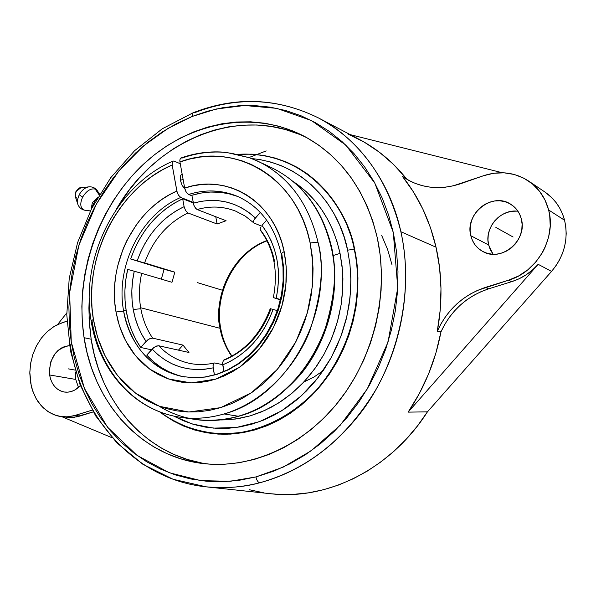 <?xml version="1.0" encoding="UTF-8"?>
<svg xmlns="http://www.w3.org/2000/svg" width="596" height="596" viewBox="0 0 596 596"><rect width="100%" height="100%" fill="white"/><g stroke="black" fill="none" stroke-linecap="round" stroke-linejoin="round"><path stroke-width="0.89" d="M231.702 356.266C225.34 346.567 221.511 337.448 220.215 328.91L220.922 329.417L220.215 328.91C222.189 339.087 226.011 348.198 231.702 356.266M303.9 381.962L313.936 377.074L323.166 370.66M133.236 309.533C131.053 296.927 131.396 284.158 134.264 271.217L141.669 273.326C139.129 284.933 138.793 296.413 140.656 307.752L140.82 308.698L133.236 309.533L132.059 300.108L131.843 290.498L132.58 280.828L134.264 271.217L127.686 269.407L125.801 279.792L124.922 290.252L125.063 300.66L126.218 310.881C128.512 324.552 133.34 336.747 140.708 347.475L151.481 349.807L140.708 347.475L146.057 341.433L141.669 334.214L138.049 326.422L135.225 318.167L133.236 309.533L140.82 308.698L140.656 307.752L220.103 328.322L220.215 328.91L220.103 328.322C214.418 308.952 223.001 258.433 266.896 240.568C234.533 252.19 213.04 292.904 220.103 328.322L140.656 307.752C138.793 296.413 139.129 284.933 141.669 273.326L127.686 269.407C124.504 283.376 124.013 297.195 126.218 310.881L128.386 320.797L131.552 330.288L135.672 339.221L140.708 347.475L147.644 339.958L150.356 338.424L152.65 338.141C146.765 329.476 142.816 319.657 140.82 308.698C142.816 319.657 146.765 329.476 152.65 338.141L182.972 345.099L152.65 338.141L149.454 338.819L146.057 341.433C139.665 332.046 135.389 321.415 133.236 309.533M331.771 247.832C340.837 290.036 329.089 338.968 301.539 373.305C270.942 408.573 235.569 423.965 195.428 419.48C209.643 421.566 224.066 420.5 238.676 416.284L224.036 413.952C209.241 418.25 194.661 419.346 180.29 417.237L195.428 419.48C209.382 421.588 223.798 420.523 238.676 416.284L224.036 413.952C287.235 397.525 334.669 312.55 317.996 242.214C308.788 203.437 288.777 176.431 257.949 161.203L249.21 157.694L258.142 161.3C288.866 176.558 308.817 203.527 317.996 242.214L310.144 242.959C297.27 176.729 234.34 141.23 179.947 161.941L184.678 188.09L192.597 185.937L200.606 184.626L208.645 184.179L216.631 184.604L224.506 185.9L232.194 188.075L239.614 191.115L246.714 195.004L253.412 199.705L259.647 205.188L265.354 211.409L270.48 218.322L274.965 225.862L278.764 233.96L281.834 242.542L284.143 251.527L281.156 253.74L284.143 251.527L286.199 266.777L285.901 284.866L282.057 305.502L273.43 327.629L259.171 349.181L239.45 367.292L215.879 379.101L191.234 382.915L168.437 378.944L149.551 369.006L135.329 355.507L125.54 340.599L119.394 325.803L116.011 311.969L123.633 311.142C126.948 332.285 142.101 367.598 182.257 376.523C150.512 368.455 130.978 346.656 123.633 311.142L116.011 311.969C107.071 264.289 134.577 208.958 176.856 191.078L178.383 195.093L180.759 197.447C141.312 214.143 115.482 265.57 123.476 310.188L123.633 311.142L123.476 310.188L126.218 310.881L123.476 310.188C115.482 265.57 141.312 214.143 180.759 197.447L178.383 195.093L177.094 192.113L172.177 164.995C117.889 187.889 82.598 258.21 93.401 319.382L97.543 337.113L105.179 356.162L117.472 375.458L135.448 393.107L159.512 406.345L188.776 412.007L220.639 407.642L251.318 392.831L277.125 369.647L295.869 341.813L307.253 313.116L312.356 286.289L312.803 262.769L310.144 242.959L317.996 242.214C324.351 264.721 321.654 294.141 309.913 330.489C296.51 365.795 263.827 402.315 224.036 413.952C208.98 418.273 194.393 419.368 180.29 417.237C134.823 410.823 99.726 370.697 92.186 321.676M91.158 320.991L93.401 319.382L91.158 320.991M172.9 161.173L172.4 161.739L173.16 161.047L174.233 161.144L173.049 161.091C116.421 185.043 80.043 257.576 91.158 321.006C98.653 370.086 134.107 410.718 180.29 417.237M172.4 161.739L172.177 164.995L162.358 169.86L152.911 175.716L143.927 182.48L135.471 190.109L127.604 198.513L120.392 207.639L113.881 217.391L108.129 227.702L103.183 238.475L99.07 249.627L95.829 261.07L93.49 272.715L92.067 284.463L91.568 296.219L92.015 307.894L93.401 319.382L95.777 330.825L99.115 341.88L103.399 352.452L108.584 362.435L114.648 371.74L121.539 380.27L129.213 387.951L137.594 394.686L146.631 400.415L156.234 405.057L166.321 408.565L176.803 410.882L187.584 411.963L198.55 411.799L209.613 410.353L220.639 407.642L231.531 403.671L242.162 398.471L252.413 392.071L262.188 384.539L271.366 375.949L279.844 366.376L287.533 355.924L294.327 344.704L300.168 332.829L304.973 320.432L308.698 307.655L311.306 294.633L312.751 281.506L313.042 268.423L312.17 255.528L310.144 242.959L307.111 231.166L303.051 219.924L298.03 209.338L292.1 199.511L285.328 190.541L277.788 182.488L269.571 175.433L260.75 169.428L251.43 164.511L241.7 160.719L231.65 158.067L221.377 156.569L210.977 156.226L200.547 157.024L190.169 158.938L179.947 161.941L179.813 160.071L180.491 158.245L179.813 160.071L179.947 161.941L184.678 188.09C226.934 173.078 274.391 201.202 284.143 251.527L285.707 261.204L286.393 271.128L286.192 281.185L285.104 291.28L283.145 301.3L280.329 311.142L276.686 320.693L272.26 329.856L267.09 338.535L261.242 346.641L254.775 354.084L247.772 360.796L240.292 366.696L232.433 371.748L224.267 375.897L215.879 379.101L207.371 381.343L198.818 382.61L190.31 382.9L181.929 382.215L173.756 380.568L165.867 377.998L158.342 374.526L151.242 370.205L144.627 365.08L138.563 359.202L133.087 352.638L128.259 345.457L124.102 337.723L120.668 329.514L117.956 320.901L116.011 311.969L114.842 303.014L114.73 284.709L115.78 275.523L117.546 266.405L123.193 248.688L127.022 240.24L136.536 224.506L142.153 217.346L148.277 210.753L154.863 204.778L161.859 199.474L169.212 194.892L176.856 191.078L172.177 164.995L172.4 161.739M159.192 406.226C167.7 411.553 177.28 415.501 187.926 418.057M271.776 167.774C302.172 182.786 321.967 209.285 331.167 247.273C347.922 316.491 301.226 400.169 238.676 416.284C278.041 404.87 310.307 368.924 323.464 334.155C334.967 298.373 337.537 269.414 331.167 247.273L331.771 247.854L331.167 247.273C321.996 209.375 302.261 182.905 271.97 167.863L252.89 158.99M236.5 154.431C309.369 149.32 348.302 211.573 354.195 249.21L347.624 250.164C341.59 216.907 312.565 164.772 251.803 158.566L260.094 159.616L271.202 162.164L281.997 165.986L292.353 171.067L302.179 177.37L311.358 184.849L319.784 193.447L327.375 203.094L334.028 213.696L339.668 225.146L344.22 237.35L347.624 250.164L354.195 249.21C348.295 211.461 309.22 149.291 236.5 154.431M391.989 264.691L387.638 249.568L381.701 235.457M159.661 411.821C176.938 425.045 198.177 432.473 223.381 434.089C257.137 433.732 292.457 416.448 317.117 389.262C359.552 338.982 361.481 281.409 354.329 249.836L354.695 249.88C361.876 281.506 359.917 339.236 317.318 389.575C292.576 416.783 257.152 434.022 223.344 434.283C198.11 432.584 176.863 425.097 159.609 411.799L172.959 420.776L183.568 426.021L194.721 430.029L206.328 432.748L218.27 434.112L230.436 434.112L242.714 432.711L254.961 429.902L267.068 425.708L278.898 420.158L290.327 413.274L301.218 405.138L311.447 395.811L320.909 385.396L329.484 373.99L337.075 361.72L343.587 348.72L348.958 335.123L353.115 321.095L356.021 306.776L357.63 292.338L357.943 277.937L356.959 263.737L354.695 249.88L351.186 236.53L346.485 223.82L340.644 211.878L333.738 200.83L325.863 190.78L317.109 181.81L307.573 174.01L297.367 167.431L286.601 162.134L275.389 158.141L263.842 155.474L252.078 154.148L236.463 154.416C309.823 149.082 348.988 212.012 354.695 249.88L354.195 249.21L354.329 249.836C361.519 281.513 359.477 339.28 316.908 389.493C298.142 409.608 274.175 424.568 248.517 431.303C231.382 434.238 214.947 434.171 199.213 431.117C184.328 426.572 171.141 420.135 159.661 411.821M255.937 476.927L283.033 467.19L311.179 450.792L340.241 425.224L367.285 388.927L388.026 342.104L397.755 287.89L393.293 232.44L374.78 183.002L345.784 145.074L311.529 120.593L276.723 108.345L244.449 105.499L216.184 109.023L192.232 116.429L193.007 112.815L192.232 116.429L207.475 111.236L223.046 107.66L238.802 105.76L254.611 105.589L270.331 107.176L285.797 110.551L300.861 115.706L315.366 122.634L329.163 131.299L342.082 141.639L353.987 153.582L364.722 167.036L374.154 181.877L382.163 197.969L388.629 215.149L393.472 233.237L396.601 252.034L397.979 271.344L397.577 290.945L395.372 310.605L391.393 330.102L385.687 349.204L378.304 367.695L369.349 385.351L358.926 401.98L347.163 417.394L334.207 431.422L320.216 443.923L305.361 454.77L289.82 463.867L273.765 471.145L255.937 476.927L239.406 480.257L222.904 481.695L206.618 481.248L190.705 478.96L175.306 474.885L160.57 469.112L146.609 461.714L133.556 452.796L121.502 442.47L110.543 430.856L100.746 418.072L92.179 404.252L84.908 389.538L78.955 374.05L74.366 357.935L71.155 341.329L69.337 324.366L68.912 307.193L69.874 289.947L72.205 272.752L75.886 255.744L80.885 239.063L87.158 222.837L94.667 207.185L103.354 192.24L113.151 178.115L123.998 164.936L135.814 152.807L148.508 141.848L161.993 132.156L176.17 123.826L192.232 116.429L167.953 128.438L143.517 145.923L118.939 170.806L96.388 203.996L78.858 245.269L69.628 292.621L71.267 342.052L84.431 388.443L107.459 427.116L136.976 455.337L169.167 472.717L200.889 480.637L230.13 481.3L255.937 476.927C256.697 480.309 257.941 482.268 259.67 482.79C257.941 482.268 256.697 480.309 255.937 476.927M194.11 112.897C236.485 96.314 277.952 97.997 318.51 117.956C354.084 135.963 388.979 176.796 400.885 231.725C415.785 297.873 393.68 371.01 359.977 413.721C326.094 456.953 288.33 475.258 259.67 482.79C243.995 487.178 226.204 488.526 206.29 486.85C134.964 479.668 80.661 417.833 70.157 344.108M97.722 197.44L92.358 202.655L93.632 203.437L92.358 202.655L97.722 197.44M97.52 190.966C95.405 187.926 92.492 186.563 88.767 186.868L80.862 187.762L75.901 191.621L75.26 196.464L77.756 204.108L77.502 199.742L79.186 194.773L82.665 197.097C79.737 203.661 80.244 207.989 84.185 210.075L90.428 210.947L85.131 210.299C81.451 209.643 78.992 207.542 77.726 204.011L77.51 199.682L79.186 194.773C81.801 190.198 84.99 187.561 88.767 186.868L88.819 186.861M82.121 187.889L80.371 187.852L78.746 188.612L75.99 191.77L75.431 196.904L76.757 198.11M188.962 352.482L182.972 345.099L178.457 350.143L182.972 345.099L188.962 352.482L158.73 345.755L188.962 352.482M214.448 362.971L222.695 364.625L214.448 362.971C205.903 364.916 197.567 365.035 189.446 363.337C177.519 360.714 167.282 354.851 158.73 345.755L156.435 346.053L153.723 347.595L146.758 355.127C156.904 366.309 169.175 373.521 183.583 376.769M223.85 360.006L223.828 360.014C245.351 350.828 260.825 333.715 270.241 308.683L270.979 308.922C261.704 333.671 246.26 350.686 224.64 359.962L224.089 359.939M274.085 297.866L280.411 299.855L273.37 297.605L280.493 299.475L274.085 297.866M281.856 254.38L283.778 268.692L283.756 282.385L281.975 296.13L278.488 309.629L273.355 322.578L266.703 334.691L258.679 345.687L249.471 355.343L239.294 363.448L228.38 369.84L216.966 374.392L205.315 377.045L193.663 377.752L182.257 376.523L193.499 377.722L205.009 376.992L216.571 374.325L227.933 369.721L238.832 363.255L249.016 355.045L258.232 345.24L266.27 334.058L272.916 321.751L278.012 308.594L281.439 294.893L283.122 280.969L283.018 267.157L281.156 253.762C274.398 225.43 259.714 206.246 237.104 196.203C221.399 189.833 205.225 189.252 188.574 194.475L186.205 192.113L184.678 188.09L185.699 191.174L187.368 193.625L191.957 195.831L188.574 194.475C205.382 189.208 221.69 189.841 237.506 196.375M182.16 174.203L181.229 174.673L180.379 176.312L180.402 180.35L183.091 179.314L180.402 180.35L182.123 185.371L184.924 189.141L181.951 185.028L180.402 180.35C179.895 177.064 180.357 175.045 181.802 174.3L182.16 174.159M174.233 161.144L180.275 163.751L174.233 161.144M180.879 158.007C195.764 152.777 210.865 150.9 226.175 152.367L249.21 157.694L231.822 153.343L223.098 152.218C209.211 151.384 195.503 153.343 181.974 158.096L181.415 157.947M270.256 167.051L262.24 163.259M340.048 253.382C332.777 221.489 317.184 197.552 293.262 181.571L306.396 191.823L314.256 199.965L321.319 209.069L327.502 219.067L332.724 229.862L336.926 241.335L340.048 253.382L342.059 265.876L342.916 278.675L342.618 291.645L341.143 304.645L338.528 317.541L334.781 330.177L329.953 342.424L324.09 354.136L317.273 365.199L309.57 375.495L301.069 384.904L291.869 393.338L282.072 400.713L271.798 406.956L261.145 412.022L250.238 415.859L239.19 418.444L228.112 419.77L220.751 419.957L235.472 419.033L250.223 415.859L264.713 410.473L278.682 402.933L291.854 393.345L303.975 381.88L314.792 368.738L324.09 354.151L331.674 338.401L337.396 321.795L341.143 304.653L342.842 287.317L342.476 270.115L340.048 253.382L333.201 255.535L340.048 253.382M517.954 211.23C500.588 208.652 483.937 228 488.645 244.978L470.81 235.718C464.545 213.912 492.177 191.711 510.668 204.19C516.099 207.617 519.66 212.556 521.358 219.008L522.096 224.17L521.82 229.467L520.532 234.682L518.297 239.622L515.19 244.084L511.338 247.891L506.898 250.901L502.041 252.995L496.967 254.097L491.871 254.164L486.939 253.211L482.373 251.266L478.342 248.42L474.997 244.785L472.457 240.493L470.81 235.718L470.125 230.637L470.423 225.437L471.689 220.319L473.872 215.476L476.897 211.073L480.652 207.296L484.995 204.272L489.763 202.133L494.784 200.949L499.865 200.785L504.812 201.634L509.431 203.489L513.551 206.276L516.993 209.881L519.63 214.18L521.358 219.008C527.631 240.233 501.631 262.255 483.244 251.728C476.8 248.316 472.658 242.982 470.81 235.718L488.645 244.978L493.093 254.246M78.426 387.34L75.759 379.436L75.67 371.986L75.759 379.436L49.624 374.981L50.623 379.227L52.299 383.086L54.586 386.409L57.402 389.069L60.636 390.961L64.174 392.004L67.877 392.161L71.602 391.423L75.208 389.806L80.386 385.545C75.61 390.626 70.254 392.786 64.323 392.034C56.337 390.268 51.435 384.584 49.624 374.981L75.759 379.436L78.478 387.437M348.079 134.115L364.275 142.153L379.533 152.33L393.643 164.541L406.39 178.673C392.913 161.933 377.201 148.836 359.261 139.389L318.51 117.956C360.193 140.529 387.653 178.45 400.885 231.725L436.041 247.213C429.679 220.08 418.474 196.479 402.434 176.409L410.048 181.057M538.181 264.319L551.553 271.411C564.36 256.004 568.703 238.951 564.576 220.252L548.64 209.986C556.478 238.139 536.944 272.089 508.604 280.18L511.711 281.655C521.932 278.406 530.76 272.625 538.181 264.319L532.422 270.033L526 274.89L519.049 278.794L511.711 281.655L508.604 280.18L485.472 287.399L488.675 288.822L511.711 281.655L488.675 288.822C466.817 296.205 450.919 310.546 440.973 331.853L437.293 331.272C447.223 309.548 463.286 294.923 485.472 287.399L488.675 288.822L480.994 291.69L473.656 295.385L466.743 299.87L460.328 305.085L454.48 310.963L449.265 317.437L444.75 324.425L440.973 331.853L435.87 353.152L428.613 373.834L419.323 393.591L408.141 412.134L538.181 264.319L408.141 412.134L427.444 411.843L551.553 271.411L538.181 264.319M201.374 462.913L187.315 459.442L173.838 454.405L161.047 447.879L149.052 439.96L137.959 430.729L127.842 420.307L118.783 408.796L110.841 396.318L104.069 382.997L98.511 368.954L94.205 354.315L91.158 339.213L89.393 323.77L88.908 308.117L89.273 298L89.095 318.756L91.158 339.213L84.081 337.694C74.627 275.948 97.625 207.833 142.556 165.062C187.472 122.493 252.6 108.912 304.996 136.663C341.776 156.986 365.877 190.72 377.305 237.871L372.895 221.444L367.009 205.836L359.723 191.219L351.141 177.72L341.374 165.487L330.534 154.61L318.763 145.193L306.188 137.311L292.956 131.001L279.211 126.307L265.086 123.253L250.73 121.822L236.277 122.009L221.868 123.782L207.631 127.097L193.685 131.902L180.148 138.13L167.133 145.707L154.744 154.55L143.07 164.578L132.215 175.686L122.247 187.777L113.24 200.74L105.269 214.471L98.385 228.857L92.641 243.779L88.081 259.111L84.751 274.741L82.665 290.543L81.853 306.389L82.323 322.145L84.081 337.694L87.128 352.906L91.441 367.643L97.014 381.783L103.801 395.2L111.765 407.761L120.854 419.353L131.008 429.843L142.146 439.133L154.185 447.112L167.029 453.683L180.573 458.756L194.691 462.25L209.256 464.105L224.133 464.277L239.175 462.727L254.216 459.449L269.109 454.443L283.696 447.73L297.799 439.379L311.261 429.44L323.933 418.012L335.652 405.213L346.283 391.17L355.7 376.031L363.776 359.969L370.429 343.169L375.569 325.818L379.138 308.11L381.105 290.259L381.447 272.469L380.173 254.939L377.305 237.871C389.076 292.025 374.549 355.238 339.742 400.132C304.802 444.951 252.697 468.471 205.486 463.792C142.384 457.959 93.639 403.485 84.081 337.694L91.158 339.213C100.605 403.358 147.525 456.767 208.809 464.075M91.195 208.719L92.358 202.655L91.195 208.719M97.178 190.489L95.226 189.088L99.197 194.959L95.226 189.088C90.659 188.172 86.472 190.839 82.665 197.097C79.737 203.661 80.244 207.989 84.185 210.075M99.614 194.266L97.55 191.018L95.226 189.088C90.659 188.172 86.472 190.839 82.665 197.097L79.186 194.773C81.995 189.908 85.37 187.256 89.311 186.831M91.173 208.794L94.615 201.575L97.439 197.924L94.615 201.575L91.173 208.794M270.726 493.734L278.325 494.352L293.314 494.382L308.43 492.847L323.539 489.733L338.498 485.047L353.175 478.797L367.419 471.026L381.097 461.788L394.068 451.157L406.204 439.222L417.364 426.073L427.436 411.843L408.141 412.134C424.464 387.817 435.415 361.057 440.973 331.853L437.293 331.272L441.062 323.702L445.599 316.573L450.852 309.972L456.752 303.975L463.241 298.656L470.244 294.081L477.687 290.312L508.604 280.18L518.662 275.941L527.877 269.779L535.893 261.927L542.36 252.704L544.93 247.69L548.611 237.104L550.22 226.152L549.698 215.26L548.64 209.986L564.576 220.252L565.805 226.808L566.2 233.535L565.753 240.33L564.464 247.072L562.356 253.665L559.473 259.983L555.845 265.935L551.553 271.411L427.436 411.851C391.05 469.059 327.487 500.469 270.942 493.764L206.29 486.85C223.843 488.72 241.633 487.364 259.67 482.79C307.752 469.439 346.574 438.261 376.128 389.262C403.097 341.65 412.171 282.869 400.885 231.725L436.041 247.213L439.587 267.656L440.988 288.673L440.228 309.972L437.293 331.272C442.612 302.492 442.195 274.473 436.041 247.213L430.446 227.627L422.884 209.151L413.497 192.009L402.434 176.409L408.64 180.312L415.33 183.426L422.437 185.706L429.865 187.107L437.524 187.606L445.316 187.189L453.154 185.855L483.401 175.768L460.924 183.62C441.867 189.856 424.322 188.686 408.29 180.126L402.434 176.409L406.39 178.673M502.339 172.743L350.277 134.659L502.339 172.743M61.343 416.664L70.015 417.55L76.981 416.813L79.953 416.038L75.252 415.405L92.186 410.115L73.271 415.956L66.283 416.917L61.343 416.664L53.916 414.727L47.099 411.002L41.154 405.645L36.296 398.888L32.713 390.998L30.523 382.282L29.8 373.074L30.567 363.724L32.795 354.583L36.393 345.993L41.236 338.282L47.136 331.734L53.878 326.608L61.217 323.106L66.976 321.102L57.536 324.626L53.975 326.556L47.3 331.585L41.444 337.999L36.617 345.568L32.989 354.002L30.694 363.001L29.807 372.224L31.201 385.754L32.378 390.015L35.753 397.919L37.92 401.495L43.121 407.701L49.312 412.454L56.27 415.561L59.958 416.455L67.572 416.857L75.252 415.405L79.953 416.038L93.229 411.903L74.396 417.267L65.985 417.274M61.977 416.753L112.123 437.769L61.977 416.753M66.759 312.952L57.529 324.626L66.759 312.952M49.624 374.981L49.326 370.503L50.883 361.548L55.048 353.696L57.931 350.56L61.217 348.116L64.77 346.462L69.508 345.591C55.741 348.407 49.11 358.196 49.624 374.981M548.64 209.986L545.012 200.025L539.484 191.189L532.31 183.806L523.772 178.167L514.229 174.464L504.06 172.818L493.652 173.265L483.401 175.768C499.612 170.456 514.653 172.192 528.533 180.99C538.635 187.949 545.34 197.619 548.64 209.986M307.916 138.279C240.866 103.734 155.541 139.628 116.145 209.65L129.027 190.347L138.942 178.353L149.745 167.334L161.352 157.389L173.682 148.62L186.63 141.11L200.1 134.942L213.979 130.189L228.149 126.911L242.49 125.167L256.869 125.004L271.15 126.441L285.201 129.496L298.887 134.174M544.826 191.957L551.956 197.835L556.165 202.685L559.711 208.093L562.527 213.979L564.576 220.252C561.335 208.227 554.779 198.818 544.908 192.016L528.533 180.99M263.596 492.78L249.24 489.711M516.956 211.133L512.001 211.282L507.099 212.407L502.443 214.478L498.204 217.391L494.546 221.056L491.596 225.318L489.472 230.019L488.243 234.988L487.968 240.039L488.645 244.978L490.262 249.62L492.75 253.799M173.54 415.993L192.366 424.024L213.591 428.129L236.366 427.481L259.476 421.67L281.588 410.845L301.464 395.737L318.19 377.499L331.294 357.444L340.741 336.822L346.82 316.655L350.016 297.657L350.888 280.247L349.979 264.609L347.624 250.164L349.919 264.088L350.85 277.736L350.545 291.578L348.995 305.457L346.209 319.218L342.223 332.71L337.075 345.777L330.825 358.285L323.553 370.094L315.336 381.075L306.262 391.118L296.45 400.117L286.005 407.977L275.039 414.637L263.685 420.031L252.056 424.114L240.285 426.87L228.484 428.278L216.773 428.345L205.277 427.086L194.102 424.546L183.344 420.746L173.54 415.993M267.209 165.762L265.548 165.219M222.74 364.849L223.962 371.561L222.576 362.778L222.74 364.849L230.913 361.042L238.758 356.185L246.163 350.344L253.024 343.587L259.23 336.002L264.691 327.711L269.332 318.808L273.087 309.436C263.067 336.427 246.282 354.896 222.74 364.849M277.349 310.613L271.426 308.981L277.349 310.613M189.364 363.322C177.474 360.684 167.26 354.829 158.73 345.755L155.534 346.447L152.136 349.07C168.757 366.436 189.088 372.694 213.145 367.859L213.085 364.901L214.031 363.15L212.988 365.795L214.426 374.973L213.145 367.859L204.651 369.289L196.188 369.595L187.882 368.775L179.828 366.853L172.132 363.865L164.898 359.857L158.208 354.903L152.136 349.07L146.758 355.127L153.463 361.69L160.883 367.27L168.921 371.785L177.489 375.152M193.141 202.32L180.759 197.447L193.141 202.32M255.349 217.965L260.266 212.407L254.127 219.663L255.349 217.965L248.823 212.444L241.738 207.915L234.198 204.413L226.294 201.992L218.151 200.651L209.867 200.42L201.545 201.269L193.298 203.191C216.594 196.747 237.282 201.671 255.349 217.965M237.446 196.389L228.633 193.707L219.544 192.262L210.299 192.054L201.031 193.074L191.86 195.294L193.886 205.27L191.86 195.294C207.766 190.467 223.262 190.951 238.34 196.74M130.636 258.984L137.214 260.765L140.701 251.922L144.992 243.481L150.021 235.554L155.742 228.223L162.09 221.585L168.988 215.73L176.356 210.723L184.104 206.648L182.681 198.773L174.047 203.288L165.844 208.838L158.171 215.35L151.116 222.74L144.768 230.898L139.196 239.734L134.465 249.135L130.636 258.984L164.116 269.288L161.33 279.144L164.116 269.288L137.214 260.765C146.34 235.465 161.963 217.428 184.104 206.648L182.681 198.773C158 210.708 140.649 230.779 130.636 258.984M349.643 332.233L348.191 336.166M223.604 360.133L222.576 362.778L223.604 360.133M270.442 308.728L271.426 308.981L270.442 308.728M193.253 202.923L182.681 198.773L193.253 202.923M266.658 220.14L261.994 225.392L267.008 232.783L271.195 240.903L274.488 249.65L276.842 258.902L278.205 268.535L278.555 278.406L277.885 288.382L276.209 298.32C281.707 270.107 276.969 245.798 261.994 225.392L266.658 220.14M261.421 226.085L253.933 223.001L253.524 221.272L254.127 219.663L253.524 221.272L253.926 222.993L261.421 226.085M235.614 211.118C223.18 206.298 210.366 205.769 197.164 209.531L195.972 208.697L193.886 205.27L195.384 208.019L197.164 209.531L226.085 220.729L197.164 209.531C210.41 205.754 223.269 206.298 235.733 211.163L245.291 216.139L253.926 222.993M215.752 216.728L217.108 224.007L226.085 220.729L217.108 224.007L187.971 212.958L185.624 210.641L184.104 206.648L185.624 210.641L187.971 212.958C167.565 222.926 153.112 239.57 144.619 262.881L174.829 272.186L164.116 269.288L174.829 272.186L144.619 262.881C153.112 239.57 167.565 222.926 187.971 212.958L217.108 224.007L215.752 216.728M171.976 282.295L174.829 272.186L171.976 282.295L141.669 273.326L171.976 282.295M273.355 297.605C278.339 271.404 274.026 248.949 260.407 230.257L260.154 228.7L260.765 227.091L260.154 228.7L260.415 230.272M260.549 230.414L261.018 230.712C267.701 239.525 272.23 249.836 274.6 261.622M222.978 290.408L197.522 282.668M248.875 157.59L266.211 150.922M513.111 237.014L495.872 227.434M75.096 370.086L68.175 368.842M231.971 356.11C226.532 348.243 222.852 339.333 220.922 329.402C213.51 293.962 234.928 252.689 267.03 240.851M206.29 486.85L173.071 479.258L142.876 464.269L116.809 442.798L95.688 415.911L80.095 384.8L70.403 350.679L66.782 314.8L69.225 278.377L77.584 242.609L91.575 208.675L110.752 177.69L134.554 150.728L162.268 128.796L193.037 112.8C235.696 96.09 277.52 97.811 318.51 117.956M80.862 187.762C80.177 187.114 78.523 188.403 75.901 191.629L75.26 196.464M182.257 376.523L184.916 377.045M85.131 210.299L90.391 211.021M331.763 247.817C322.622 209.837 302.686 183.188 271.97 167.863M239.607 197.261L237.104 196.203"/></g></svg>
